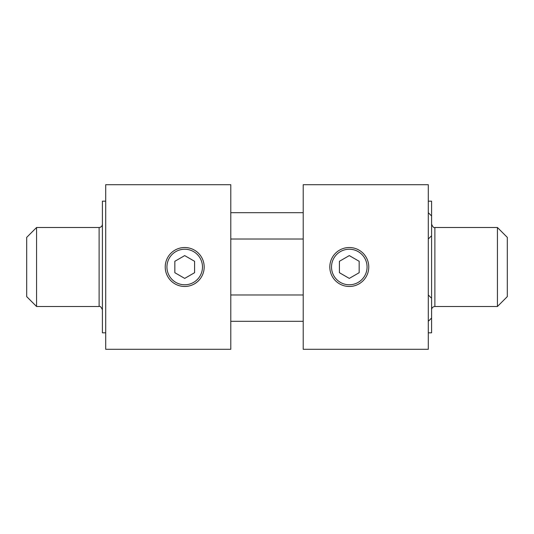 <?xml version="1.0" encoding="UTF-8"?>
<svg xmlns="http://www.w3.org/2000/svg" width="534" height="534" viewBox="0 0 534 534"><rect width="100%" height="100%" fill="white"/><g stroke="black" fill="none" stroke-linecap="round" stroke-linejoin="round"><path stroke-width="0.8" d="M329.818 267A19.478 19.478 0 0 0 359.035 283.868A19.478 19.478 0 0 0 359.035 250.132A19.478 19.478 0 0 0 329.818 267M428.295 349.296L428.295 184.704L303.212 184.704L303.212 349.296L428.295 349.296M165.226 267A19.478 19.478 0 0 0 194.443 283.868A19.478 19.478 0 0 0 194.443 250.132A19.478 19.478 0 0 0 165.226 267M105.705 184.704L105.705 349.296L230.788 349.296L230.788 184.704L105.705 184.704M497.428 306.503L507.3 296.624L507.3 237.376L497.428 227.497L497.428 306.503L434.883 306.503L434.883 227.497C433.895 228.065 432.794 226.97 431.592 224.207M428.295 201.164L431.592 201.164L431.592 298.272L428.295 294.982M431.592 298.272L431.592 332.836L428.295 332.836M36.572 227.497L26.7 237.376L26.7 296.624L36.572 306.503L36.572 227.497L99.117 227.497L99.117 306.503C100.105 305.935 101.206 307.03 102.408 309.793M105.705 332.836L102.408 332.836L102.408 201.164L105.705 201.164M175.819 251.607A17.776 17.776 0 0 1 202.479 267A17.776 17.776 0 0 1 175.819 282.393A17.776 17.776 0 0 1 175.819 251.607M194.583 272.7L184.704 278.401L174.832 272.7L174.832 261.3L184.704 255.599L194.583 261.3L194.583 272.7M340.405 251.607A17.776 17.776 0 0 1 367.072 267A17.776 17.776 0 0 1 340.405 282.393A17.776 17.776 0 0 1 340.405 251.607M359.168 272.7L349.296 278.401L339.417 272.7L339.417 261.3L349.296 255.599L359.168 261.3L359.168 272.7M434.883 306.503C432.88 306.696 431.786 307.791 431.592 309.793M497.428 227.497L434.883 227.497M99.117 227.497C101.12 227.304 102.214 226.209 102.408 224.207M36.572 306.503L99.117 306.503M431.592 318.024L428.295 321.314M230.788 321.314L303.212 321.314M230.788 294.982L303.212 294.982M431.592 215.976L428.295 212.686M431.592 235.728L428.295 239.018M230.788 239.018L303.212 239.018M230.788 212.686L303.212 212.686"/></g></svg>
